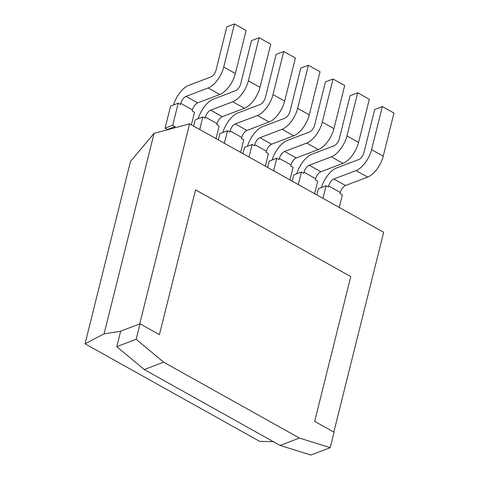<?xml version="1.0" encoding="UTF-8"?>
<svg xmlns="http://www.w3.org/2000/svg" width="479" height="479" viewBox="0 0 479 479"><rect width="100%" height="100%" fill="white"/><g stroke="black" fill="none" stroke-linecap="round" stroke-linejoin="round"><path stroke-width="0.72" d="M189.612 123.851L154.082 133.342L104.093 333.845L120.343 331.288L139.724 323.924L189.612 123.851L383.655 232.255L333.833 432.076M273.377 441.68L259.666 441.363L85.028 343.802L130.504 161.411L154.082 133.342M85.028 343.802L104.093 333.845M140.03 323.81L136.174 339.282L163.626 362.178L299.459 438.057L280.071 445.422L310.829 455.05L330.217 447.685L334.073 432.214L314.673 421.37L350.772 276.569L195.54 189.846L159.435 334.647L140.03 323.81L120.648 331.169L116.792 346.646L144.245 369.537L280.071 445.422M163.626 362.178L144.245 369.537M299.459 438.057L330.217 447.685M136.174 339.282L116.792 346.646M322.942 198.336L326.073 185.78L318.439 188.678L316.876 194.947M339.24 207.443L342.371 194.887L340.042 193.588L340.318 192.48A6.323 3.018 119.2 0 1 345.509 185.505L367.644 177.098A18.974 9.059 -60.8 0 0 383.224 156.166L393.972 113.056L382.332 106.554L374.698 109.452L363.95 152.561A6.323 3.018 119.2 0 1 358.759 159.537L336.623 167.943A18.974 9.059 -60.8 0 0 321.403 187.552M326.073 185.78L328.402 187.079L328.678 185.978A6.323 3.018 119.2 0 1 333.869 179.002L355.999 170.59A18.974 9.059 -60.8 0 0 371.584 149.664L382.332 106.554M298.297 184.571L301.429 172.015L293.795 174.913L292.232 181.182M314.595 193.678L317.727 181.122L315.398 179.817L315.673 178.715A6.323 3.018 119.2 0 1 320.87 171.733L343 163.327A18.974 9.059 -60.8 0 0 358.579 142.401L369.327 99.291L357.687 92.788L350.053 95.686L339.306 138.796A6.323 3.018 119.2 0 1 334.114 145.772L311.979 154.178A18.974 9.059 -60.8 0 0 296.764 173.787M301.429 172.015L303.758 173.314L304.033 172.206A6.323 3.018 119.2 0 1 309.224 165.231L331.354 156.825A18.974 9.059 -60.8 0 0 346.94 135.898L357.687 92.788M273.653 170.799L276.784 158.244L269.15 161.142L267.587 167.416M289.951 179.906L293.082 167.351L290.753 166.051L291.028 164.944A6.323 3.018 119.2 0 1 296.226 157.968L318.355 149.562A18.974 9.059 -60.8 0 0 333.941 128.635L344.688 85.525L333.043 79.017L325.415 81.921L314.661 125.025A6.323 3.018 119.2 0 1 309.47 132.006L287.34 140.413A18.974 9.059 -60.8 0 0 272.12 160.016M276.784 158.244L279.113 159.549L279.389 158.441A6.323 3.018 119.2 0 1 284.58 151.466L306.716 143.059A18.974 9.059 -60.8 0 0 322.295 122.127L333.043 79.017M249.008 157.034L252.14 144.478L244.512 147.376L242.949 153.645M265.312 166.141L268.438 153.585L266.114 152.286L266.39 151.178A6.323 3.018 119.2 0 1 271.581 144.203L293.711 135.797A18.974 9.059 -60.8 0 0 309.296 114.864L320.044 71.754L308.398 65.252L300.77 68.15L290.023 111.26A6.323 3.018 119.2 0 1 284.825 118.235L262.696 126.642A18.974 9.059 -60.8 0 0 247.475 146.251M252.14 144.478L254.469 145.778L254.744 144.676A6.323 3.018 119.2 0 1 259.941 137.695L282.071 129.288A18.974 9.059 -60.8 0 0 297.651 108.362L308.398 65.252M224.37 143.269L227.495 130.713L219.867 133.611L218.304 139.88M240.668 152.376L243.799 139.814L241.47 138.515L241.745 137.413A6.323 3.018 119.2 0 1 246.936 130.432L269.072 122.025A18.974 9.059 -60.8 0 0 284.652 101.099L295.399 57.989L283.76 51.487L276.126 54.384L265.378 97.494A6.323 3.018 119.2 0 1 260.181 104.47L238.051 112.876A18.974 9.059 -60.8 0 0 222.831 132.485M227.495 130.713L229.824 132.012L230.1 130.905A6.323 3.018 119.2 0 1 235.297 123.929L257.427 115.523A18.974 9.059 -60.8 0 0 273.006 94.597L283.76 51.487M199.725 129.498L202.857 116.942L195.222 119.84L193.66 126.115M216.023 138.605L219.154 126.049L216.825 124.75L217.101 123.642A6.323 3.018 119.2 0 1 222.292 116.666L244.428 108.26A18.974 9.059 -60.8 0 0 260.007 87.334L270.755 44.224L259.115 37.715L251.481 40.619L240.733 83.723A6.323 3.018 119.2 0 1 235.542 90.705L213.406 99.111A18.974 9.059 -60.8 0 0 198.186 118.714M202.857 116.942L205.186 118.247L205.461 117.139A6.323 3.018 119.2 0 1 210.652 110.164L232.782 101.758A18.974 9.059 -60.8 0 0 248.367 80.825L259.115 37.715M172.697 125.282L178.212 103.177L170.578 106.075L165.069 128.18L172.697 125.282L175.027 126.582L174.721 127.815M191.378 124.839L194.51 112.284L192.181 110.984L192.456 109.877A6.323 3.018 119.2 0 1 197.653 102.901L219.783 94.495A18.974 9.059 -60.8 0 0 235.363 73.562L246.11 30.452L234.471 23.95L226.836 26.848L216.089 69.958A6.323 3.018 119.2 0 1 210.898 76.933L188.768 85.34A18.974 9.059 -60.8 0 0 173.548 104.949M178.212 103.177L180.541 104.476L180.817 103.374A6.323 3.018 119.2 0 1 186.008 96.393L208.143 87.986A18.974 9.059 -60.8 0 0 223.723 67.06L234.471 23.95M175.027 126.582L167.399 129.486L165.069 128.18M167.399 129.486L167.321 129.785M328.678 185.978L340.318 192.48M371.584 149.664L383.224 156.166M355.999 170.59L367.644 177.098M333.869 179.002L345.509 185.505M304.033 172.206L315.673 178.715M346.94 135.898L358.579 142.401M331.354 156.825L343 163.327M309.224 165.231L320.87 171.733M279.389 158.441L291.028 164.944M322.295 122.127L333.941 128.635M306.716 143.059L318.355 149.562M284.58 151.466L296.226 157.968M254.744 144.676L266.39 151.178M297.651 108.362L309.296 114.864M282.071 129.288L293.711 135.797M259.941 137.695L271.581 144.203M230.1 130.905L241.745 137.413M273.006 94.597L284.652 101.099M257.427 115.523L269.072 122.025M235.297 123.929L246.936 130.432M205.461 117.139L217.101 123.642M248.367 80.825L260.007 87.334M232.782 101.758L244.428 108.26M210.652 110.164L222.292 116.666M180.817 103.374L192.456 109.877M223.723 67.06L235.363 73.562M208.143 87.986L219.783 94.495M186.008 96.393L197.653 102.901"/></g></svg>
